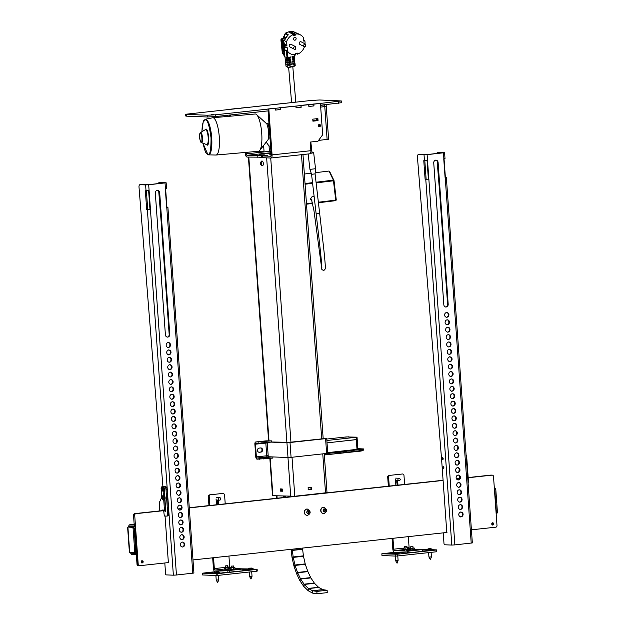 <?xml version="1.0" encoding="UTF-8"?>
<svg xmlns="http://www.w3.org/2000/svg" width="625" height="625" viewBox="0 0 625 625"><rect width="100%" height="100%" fill="white"/><g stroke="black" fill="none" stroke-linecap="round" stroke-linejoin="round"><path stroke-width="0.94" d="M319.344 124.398A1.188 1.031 92.3 0 0 319.508 126.766A1.188 1.031 92.3 0 0 319.344 124.398M253.812 154.82L255.633 154.758L253.812 154.82M259.203 154.281L264.539 154.102L259.203 154.281M271.188 154.883L270.305 155.016L271.195 155.031M271.102 153.578A6.531 0.422 -4.1 0 0 269.016 154.039A6.531 0.422 -4.1 0 0 271.141 154.195M279.641 107.727L295.906 106.078L296.031 107.852L301.156 107.297L301.031 105.523L300.141 105.492L307.828 104.656L308.719 104.695L308.844 106.469L313.969 105.914L313.844 104.141L320.43 103.43L313.844 104.141M301.031 105.523L308.719 104.695M270.68 156.242L262.523 155.93L262.648 157.703L270.703 158.023A3.211 1.594 -96.2 0 0 270.82 158.023A3.211 1.594 -96.2 0 0 272.078 154.898L268.82 109.008L267.93 108.977L275.406 108.297L275.531 110.07L280.656 109.516L280.531 107.742M268.82 109.008L275.406 108.297M279.641 107.711L295.906 106.078M281.969 103.617L274.281 104.453L281.969 103.617M235.836 108.609L229.25 109.32L235.836 108.609M240.961 108.055L249.547 107.266L240.961 108.07M253.773 106.672L270.047 105.039L253.773 106.672M320.43 103.43L322.664 134.766L317.961 141.234L310.266 142.062L310.883 150.695A3.211 1.594 83.8 0 1 309.625 153.82A3.211 1.594 83.8 0 1 309.508 153.828L270.938 158M261.023 157.266A3.211 2.773 -87.7 0 1 263.391 155.172L263.102 155.219M261.055 157.172L247.164 157.078A3.211 1.594 -96.2 0 1 245.328 153.82L245.234 152.453M271.07 153.125L266.172 153.656L271.078 153.266M263.094 155.156L257.766 155.734L247.031 155.305L271.039 152.711M262.523 155.93L267.555 155.336A3.211 2.773 92.3 0 0 267.102 155.43M257.766 155.734L257.891 157.508M267.555 155.383L263.391 155.172M270.578 156.25A1.422 0.711 -96.2 0 0 270.633 156.25A1.422 0.711 -96.2 0 0 271.188 154.859L268.062 110.883M312.914 121.164L318.039 120.609L317.898 118.602L312.773 119.156L312.914 121.164M318.938 126.633A1.188 1.031 92.3 0 0 319.023 124.492M312.906 121.031L317.148 120.57L317.016 118.695M246.117 152.375L246.219 153.859A1.422 0.711 -96.2 0 0 247.031 155.305M287.094 103.078L294.57 102.391L287.094 103.07M229.742 116.25L229.656 115.031M230.539 114.938L230.625 116.172M301.055 107.313L300.93 105.539L296.008 106.07L296.133 107.844L301.156 107.297M280.555 109.531L280.43 107.758L275.508 108.289L275.633 110.062L280.656 109.516M317.148 120.57L318.039 120.609M336.555 101.242L334.07 101.461L336.555 101.242M213.539 114.547L211.055 114.766L213.539 114.547M192.727 113.711L190.242 113.938L192.727 113.711M315.742 100.406L313.258 100.625L315.742 100.406M275.508 108.289L267.766 108.984L268.719 109.023L268.844 110.797L215.484 116.57L207.383 117L186.578 116.164L185.781 116.031L185.648 114.258L311.617 100.414L319.719 99.977L341.328 100.945L320.539 103.414L320.555 105.187M341.328 100.945L341.453 102.719L320.664 105.187M268.719 109.023L215.359 114.797L215.484 116.57M320.539 103.414L312.789 104.109L313.742 104.148L313.867 105.922L308.844 106.453M313.742 104.148L308.82 104.68L308.953 106.461M207.383 117L207.258 115.227L186.453 114.391L186.578 116.164M185.648 114.258L186.453 114.391M207.258 115.227L215.359 114.797M296.008 106.07L280.43 107.758M308.82 104.68L300.93 105.539M205.031 129.828L205.969 129.023C208.656 129.031 209.859 146.039 207.117 145.141L206.328 144.484M202.891 143.141L207.766 154.289C209.961 155.625 211.055 150.141 211.039 137.836C209.281 125.234 207.375 119.25 205.32 119.875L203.188 121.914L201.883 131.75L202.297 125.289L203.625 120.75L205.352 119.25L212.648 117.766A18.711 4.789 85 0 1 212.781 117.75A18.711 4.789 85 0 1 213.102 117.758A18.711 4.789 85 0 1 219.297 137.203A18.711 4.789 85 0 1 216.07 155.023A18.711 4.789 85 0 1 215.937 155.031L208.492 154.852A17.875 4.57 85 0 1 208.32 154.836M216.07 155.023L258.516 151.281A18.711 4.789 -95 0 0 259.727 150.492A18.711 4.789 -95 0 0 261.734 133.453A18.711 4.789 -95 0 0 256.555 114.57A18.711 4.789 -95 0 0 255.547 114.016A18.711 4.789 -95 0 0 255.227 114L212.781 117.75M268.664 134.586L268.914 138.094L268.406 138.008A8.836 2.258 -95 0 0 268.664 134.586L268.32 129.773A8.836 2.258 -95 0 0 267.562 126.18L267.766 126.133A8.5 2.172 -95 0 0 266.469 123.578L256.555 114.57M257.5 151.367L264.031 151.164L263.625 145.438M269.32 138.062A11.82 0.758 -4.1 0 0 269.992 138.031M268.93 123.141A19.008 1.219 -4.1 0 0 268.469 123.18A19.008 1.219 -4.1 0 0 266.258 123.383M269.039 124.594L268.195 124.547L268.297 126.023L269.141 126.07M269.016 124.273L268.469 124.219L269 124.102M246.219 153.859L270.93 151.188L269.398 151.039L269.039 146.016L270.57 146.156M259.727 150.492L267.906 139.891A8.5 2.172 -95 0 0 268.594 138.039M268.914 138.094L269.992 138M267.562 126.18L269.148 126.172M268.32 129.773L268.07 126.266M302.609 549.102L292.359 550.211L292.289 549.195L292.359 550.211A2.141 1.062 83.8 0 0 292.383 550.414L302.633 549.305L292.383 550.414L293.156 556.961L303.406 555.852L293.156 556.961A2.141 1.062 83.8 0 0 293.234 557.391L303.484 556.281L293.234 557.391L294.961 565L305.211 563.898L294.961 565A2.141 1.062 83.8 0 0 295.078 565.414L305.328 564.305L295.078 565.414L297.523 572.445L307.773 571.336L297.523 572.445A2.141 1.062 83.8 0 0 297.648 572.742L307.898 571.633L297.648 572.742L300.461 578.719L310.711 577.609L300.461 578.719A2.141 1.062 83.8 0 0 300.633 579.031L310.883 577.922L300.633 579.031L304.07 584.172L314.32 583.062L304.07 584.172A2.141 1.062 83.8 0 0 304.281 584.43L314.531 583.32L304.281 584.43L308.312 588.398L318.562 587.289L308.312 588.398A2.141 1.062 83.8 0 0 308.539 588.57L318.789 587.461L308.539 588.57L312.531 590.727L322.781 589.617L312.531 590.727A2.141 1.062 83.8 0 0 312.75 590.797L323.008 589.688L312.75 590.797L316.875 591.391L316.984 593.75L327.234 592.641L316.984 593.75L316.875 591.391L327.133 590.281L327.234 592.641L327.133 590.281L323.008 589.688A2.141 1.062 -96.2 0 1 322.781 589.617L318.789 587.461A2.141 1.062 -96.2 0 1 318.562 587.289L314.531 583.32A2.141 1.062 -96.2 0 1 314.32 583.062L310.883 577.922A2.141 1.062 -96.2 0 1 310.711 577.609L307.898 571.633A2.141 1.062 -96.2 0 1 307.773 571.336L305.328 564.305A2.141 1.062 -96.2 0 1 305.211 563.898L303.484 556.281A2.141 1.062 -96.2 0 1 303.406 555.852L302.633 549.305L303.406 555.852A2.141 1.062 -96.2 0 0 303.484 556.281L305.211 563.898A2.141 1.062 -96.2 0 0 305.328 564.305L307.773 571.336A2.141 1.062 -96.2 0 0 307.898 571.633L310.711 577.609A2.141 1.062 -96.2 0 0 310.883 577.922L314.32 583.062A2.141 1.062 -96.2 0 0 314.531 583.32L318.562 587.289A2.141 1.062 -96.2 0 0 318.789 587.461L322.781 589.617A2.141 1.062 -96.2 0 0 323.008 589.688L327.133 590.281L316.875 591.391L312.75 590.797A2.141 1.062 83.8 0 1 312.531 590.727L308.539 588.57A2.141 1.062 83.8 0 1 308.312 588.398L304.281 584.43A2.141 1.062 83.8 0 1 304.07 584.172L300.633 579.031A2.141 1.062 83.8 0 1 300.461 578.719L297.648 572.742A2.141 1.062 83.8 0 1 297.523 572.445L295.078 565.414A2.141 1.062 83.8 0 1 294.961 565L293.234 557.391A2.141 1.062 83.8 0 1 293.156 556.961L292.383 550.414A2.141 1.062 83.8 0 1 292.359 550.211L302.609 549.102A2.141 1.062 -96.2 0 0 302.633 549.305A2.141 1.062 -96.2 0 1 302.609 549.102L302.539 548.086M316.984 593.75L312.859 593.156A4.516 2.242 83.8 0 1 312.398 593L308.398 590.844A4.516 2.242 83.8 0 1 307.922 590.484L303.891 586.516A4.516 2.242 83.8 0 1 303.445 585.977L300.008 580.828A4.516 2.242 83.8 0 1 299.641 580.164L296.828 574.195A4.516 2.242 83.8 0 1 296.57 573.555L294.117 566.523A4.516 2.242 83.8 0 1 293.875 565.664L292.148 558.055A4.516 2.242 83.8 0 1 291.992 557.133L291.211 550.594A4.516 2.242 83.8 0 1 291.172 550.172L291.109 549.32L291.172 550.172A4.516 2.242 83.8 0 0 291.211 550.594L291.992 557.133A4.516 2.242 83.8 0 0 292.148 558.055L293.875 565.664A4.516 2.242 83.8 0 0 294.117 566.523L296.57 573.555A4.516 2.242 83.8 0 0 296.828 574.195L299.641 580.164A4.516 2.242 83.8 0 0 300.008 580.828L303.445 585.977A4.516 2.242 83.8 0 0 303.891 586.516L307.922 590.484A4.516 2.242 83.8 0 0 308.398 590.844L312.398 593A4.516 2.242 83.8 0 0 312.859 593.156L316.984 593.75M261.305 164.289A0.828 0.414 83.8 0 1 260.82 163.492A0.828 0.414 83.8 0 1 261.141 162.633A0.828 0.414 83.8 0 1 261.148 162.633A0.828 0.414 83.8 0 1 261.641 163.43A0.828 0.414 83.8 0 1 261.32 164.289A0.828 0.414 83.8 0 1 261.305 164.289M262.375 165.727A2.375 1.18 -96.2 0 0 263.328 163.305A2.375 1.18 -96.2 0 0 261.93 160.992A2.375 1.18 -96.2 0 0 261.648 161.078C259.891 162.836 260.055 164.375 262.148 165.695A2.375 1.18 -96.2 0 0 262.375 165.727M324.25 453.781L327.016 492.648L294.789 496.242L272.5 495.68L269.852 458.398M262.633 157.484L259.352 157.352M262.625 157.328L260.375 157.242M311.469 487.523L310.875 487.5L310.992 489.156L311.586 489.18L311.227 487.258L308.117 487.594L308.242 489.836L311.352 489.508L308.086 489.773M282.359 491.234L280.578 491.156L280.406 488.914L282.203 488.984L282.383 491.227M281.328 488.945L280.289 489.203M280.406 490.859L281.438 490.75L281.312 489.094M281.438 490.75L280.578 491.156M282.484 491.086L281.602 491.047M285.453 496.25L285.367 497.047L283.578 496.969L283.367 496.164M283.406 496.672L284.406 496.203M284.43 496.562L283.578 496.969M285.477 496.898L284.602 496.859M306.984 515.266A3.117 2.703 -87.7 0 1 306.875 515.266A3.117 2.703 -87.7 0 1 304.352 512.789A3.117 2.703 -87.7 0 1 307.125 509.031A3.117 2.703 -87.7 0 1 307.234 509.039M306.859 511.758L307.758 510.844L308.875 511.273L309.109 512.617L308.211 513.531L307.086 513.102L306.859 511.758M308.875 511.273L307.133 510.82M307.594 513.508L309.109 512.617M308.492 512.594L308.258 511.25M323.391 513.492A3.117 2.703 -87.7 0 1 323.281 513.492A3.117 2.703 -87.7 0 1 320.758 511.008A3.117 2.703 -87.7 0 1 323.531 507.258A3.117 2.703 -87.7 0 1 323.641 507.266M323.258 509.984L324.156 509.07L325.281 509.5L325.508 510.844L324.617 511.758L323.492 511.328L323.258 509.984M325.281 509.5L323.539 509.047M324 511.734L325.508 510.844M324.891 510.82L324.664 509.477M257.461 450.383A2.078 1.797 92.3 0 0 259.398 452.258L260.938 452.094A2.078 1.797 92.3 0 0 260.648 447.953L259.109 448.117A2.078 1.797 92.3 0 0 257.461 450.383M291.078 457.367L327.773 453.312L326.719 438.531L286.945 442.75L288 457.531L291.078 457.367L290.023 442.586M325 438.719L289.43 442.562L271.781 441.992L291.273 442.367L323.156 438.914L324.75 438.625L323.164 438.508L325 438.719M272.836 456.93L272.922 458.086L257.07 459.172A2.258 1.125 -96.2 0 1 255.781 456.883L254.875 444.172A2.258 1.125 -96.2 0 1 255.766 441.969A2.258 1.125 -96.2 0 1 255.844 441.969L271.695 440.875L266.203 440.852A2.258 1.125 83.8 0 0 266.117 440.852L255.766 441.969M259.336 459.266L259.25 458.086L256.984 457.992L267.336 456.875A1.07 0.531 83.8 0 1 266.727 455.789L268.188 455.711L267.281 442.992L265.828 443.07A1.07 0.531 83.8 0 1 265.836 442.664M255.469 444.195L265.828 443.07L266.727 455.789L256.375 456.906L255.469 444.195A1.07 0.531 -96.2 0 1 255.891 443.148A1.07 0.531 -96.2 0 1 255.93 443.148L258.195 443.242L258.109 442.055M271.695 440.875L271.781 442.062L258.195 443.242M259.25 458.086L272.672 456.922M268.461 456.75L267.336 456.875M256.375 456.906A1.07 0.531 -96.2 0 0 256.984 457.992M258.883 452.227L260.344 452.07A2.078 1.797 92.3 0 0 260.57 447.961M267.273 442.898L265.82 442.992M267.281 442.992L267.25 442.516M288 457.531L268.258 456.742L268.188 455.711M271.195 442.117L286.945 442.75M357.852 448.664L363.531 448.938L363.617 450.125L362.68 450.328L328.32 454.562L328.242 453.383L327.703 453.359M362.68 450.328L362.594 449.148L340.117 452.086L340.203 453.273M339.672 453.336L339.586 452.148L328.242 453.383M324.297 454.398L328.32 454.562M357.891 449.234L327.719 452.641M339.586 452.148L340.117 452.086M362.594 449.148L363.531 448.938M326.719 438.531L323.156 438.352M288.438 442.43L322.977 438.75M268.094 455.703L268.25 456.594M492.117 524.883A1.188 1.031 92.3 0 0 492.195 522.945M492.5 522.789A1.188 1.031 -87.7 0 1 492.406 525.062A1.188 1.031 92.3 0 0 492.5 522.789M141.523 562.805A1.188 1.031 92.3 0 0 141.602 560.867M141.906 560.711A1.188 1.031 -87.7 0 1 141.812 562.984A1.188 1.031 92.3 0 0 141.906 560.711M131.148 552.406A1.07 0.531 83.8 0 0 131.719 553.203L135.703 553.359A2.258 1.125 -96.2 0 1 136.992 555.656L137.609 564.344A1.484 1.289 92.3 0 0 139 565.688A1.484 1.289 92.3 0 1 138.828 565.695L138.234 565.672A1.484 1.289 -87.7 0 1 137.016 564.32L137.609 564.344A1.484 1.289 92.3 0 0 138.828 565.695L139.43 565.719A1.484 1.289 92.3 0 0 139.594 565.711L168.547 562.578M130.547 552.383A2.258 1.125 83.8 0 0 131.805 554.383L135.789 554.547A1.07 0.531 -96.2 0 1 136.398 555.633L137.016 564.32M133.93 526.141L133.852 526.156A2.258 1.125 -96.2 0 1 133.766 526.164L129.781 526A1.07 0.531 83.8 0 0 129.742 526A1.07 0.531 83.8 0 0 129.328 527.047L128.727 527.023A2.258 1.125 83.8 0 1 129.617 524.82A2.258 1.125 83.8 0 1 129.703 524.82L133.68 524.977A1.07 0.531 -96.2 0 0 133.719 524.977A1.07 0.531 -96.2 0 0 134.141 523.938L133.523 515.242A1.484 1.289 -87.7 0 1 134.703 513.625L163.633 510.5M133.852 526.156A2.258 1.125 -96.2 0 0 134.734 523.961L137.609 564.344L138.203 564.367A1.484 1.289 92.3 0 0 139.43 565.719M178.023 508.945L181.289 508.586M189.273 507.727L443.078 480.273M456.445 478.828L459.711 478.469M468.18 477.555L490.93 475.094A1.484 1.289 -87.7 0 1 491.258 475.109M134.703 513.625L163.641 510.586L135.297 513.648A1.484 1.289 92.3 0 0 134.117 515.266L133.523 515.242M178.062 509.023L181.25 508.68L178.062 509.023M189.281 507.812L443.086 480.359L189.281 507.812M456.492 478.906L459.68 478.562L456.492 478.906M468.18 477.641L491.523 475.117L468.18 477.641M491.852 475.133A1.484 1.289 92.3 0 0 491.523 475.117L490.93 475.094M494.344 488.289L494.969 488.219L494.344 488.195M494.969 488.219A1.484 0.734 83.8 0 1 495.82 489.727L494.797 489.844A1.484 0.734 -96.2 0 0 494.367 488.586M496.117 513.18A1.484 0.734 -96.2 0 0 496.367 511.953L497.391 511.844L495.82 489.727M497.391 511.844A1.484 0.734 83.8 0 1 496.812 513.289A1.484 0.734 83.8 0 1 496.758 513.297L496.812 513.289M496.367 511.953L494.797 489.844M134.914 526.438L128.789 527.141L133.305 527.344A1.484 0.734 83.8 0 1 134.156 528.852L135.727 550.961A1.484 0.734 83.8 0 1 135.148 552.414A1.484 0.734 83.8 0 1 135.094 552.414L134.172 552.516M128.727 527.023L133.305 527.344M134.156 528.852L133.133 528.961L134.703 551.078A1.484 0.734 -96.2 0 1 134.117 552.523A1.484 0.734 -96.2 0 1 134.062 552.523L129.391 552.297L127.609 527.227M133.133 528.961A1.484 0.734 -96.2 0 0 132.281 527.453M143.18 561.75A1.188 1.031 92.3 0 0 141.133 561.969A1.188 1.031 92.3 0 0 143.18 561.75M493.773 523.82A1.188 1.031 92.3 0 0 491.727 524.047A1.188 1.031 92.3 0 0 493.773 523.82M163.641 510.672L135.891 513.672A1.484 1.289 92.3 0 0 134.711 515.289L138.203 564.367M192.984 559.938L446.969 532.461M471.414 529.82L495.82 527.18A1.484 1.289 92.3 0 0 497 525.562L493.508 476.484A1.484 1.289 92.3 0 0 492.117 475.141L468.188 477.734M459.633 478.656L456.539 478.992M443.094 480.445L189.281 507.898M181.211 508.773L178.117 509.109M135.891 513.672L135.297 513.648A1.484 1.289 92.3 0 0 134.117 515.266L134.711 515.289M492.281 475.141L491.688 475.117A1.484 1.289 92.3 0 0 491.523 475.117L492.117 475.141M184.695 544.328A2.523 2.188 92.3 0 0 180.336 544.797A2.523 2.188 92.3 0 0 184.695 544.328M182.117 547.055A2.523 2.188 92.3 0 0 182.32 542.055M184.172 536.938A2.523 2.188 92.3 0 0 179.812 537.406A2.523 2.188 92.3 0 0 184.172 536.938M181.594 539.664A2.523 2.188 92.3 0 0 181.797 534.664M183.648 529.547A2.523 2.188 92.3 0 0 179.289 530.016A2.523 2.188 92.3 0 0 183.648 529.547M181.07 532.266A2.523 2.188 92.3 0 0 181.266 527.273M183.117 522.156A2.523 2.188 92.3 0 0 178.766 522.625A2.523 2.188 92.3 0 0 183.117 522.156M180.539 524.875A2.523 2.188 92.3 0 0 180.742 519.883M182.594 514.766A2.523 2.188 92.3 0 0 178.234 515.234A2.523 2.188 92.3 0 0 182.594 514.766M180.016 517.484A2.523 2.188 92.3 0 0 180.219 512.492M182.07 507.375A2.523 2.188 92.3 0 0 177.711 507.844A2.523 2.188 92.3 0 0 182.07 507.375M179.492 510.094A2.523 2.188 92.3 0 0 179.695 505.094M181.539 499.984A2.523 2.188 92.3 0 0 177.188 500.453A2.523 2.188 92.3 0 0 181.539 499.984M178.969 502.703A2.523 2.188 92.3 0 0 179.164 497.703M181.016 492.594A2.523 2.188 92.3 0 0 176.656 493.062A2.523 2.188 92.3 0 0 181.016 492.594M178.438 495.312A2.523 2.188 92.3 0 0 178.641 490.312M180.492 485.195A2.523 2.188 92.3 0 0 176.133 485.672A2.523 2.188 92.3 0 0 180.492 485.195M177.914 487.922A2.523 2.188 92.3 0 0 178.117 482.922M179.961 477.805A2.523 2.188 92.3 0 0 175.609 478.281A2.523 2.188 92.3 0 0 179.961 477.805M177.391 480.531A2.523 2.188 92.3 0 0 177.586 475.531M179.438 470.414A2.523 2.188 92.3 0 0 175.078 470.891A2.523 2.188 92.3 0 0 179.438 470.414M176.859 473.141A2.523 2.188 92.3 0 0 177.062 468.141M178.914 463.023A2.523 2.188 92.3 0 0 174.555 463.5A2.523 2.188 92.3 0 0 178.914 463.023M176.336 465.75A2.523 2.188 92.3 0 0 176.539 460.75M178.391 455.633A2.523 2.188 92.3 0 0 174.031 456.102A2.523 2.188 92.3 0 0 178.391 455.633M175.812 458.359A2.523 2.188 92.3 0 0 176.008 453.359M177.859 448.242A2.523 2.188 92.3 0 0 173.508 448.711A2.523 2.188 92.3 0 0 177.859 448.242M175.281 450.969A2.523 2.188 92.3 0 0 175.484 445.969M177.336 440.852A2.523 2.188 92.3 0 0 172.977 441.32A2.523 2.188 92.3 0 0 177.336 440.852M174.758 443.57A2.523 2.188 92.3 0 0 174.961 438.578M176.812 433.461A2.523 2.188 92.3 0 0 172.453 433.93A2.523 2.188 92.3 0 0 176.812 433.461M174.234 436.18A2.523 2.188 92.3 0 0 174.438 431.187M176.281 426.07A2.523 2.188 92.3 0 0 171.93 426.539A2.523 2.188 92.3 0 0 176.281 426.07M173.711 428.789A2.523 2.188 92.3 0 0 173.906 423.797M175.758 418.68A2.523 2.188 92.3 0 0 171.398 419.148A2.523 2.188 92.3 0 0 175.758 418.68M173.18 421.398A2.523 2.188 92.3 0 0 173.383 416.398M175.234 411.289A2.523 2.188 92.3 0 0 170.875 411.758A2.523 2.188 92.3 0 0 175.234 411.289M172.656 414.008A2.523 2.188 92.3 0 0 172.859 409.008M174.703 403.898A2.523 2.188 92.3 0 0 170.352 404.367A2.523 2.188 92.3 0 0 174.703 403.898M172.133 406.617A2.523 2.188 92.3 0 0 172.328 401.617M174.18 396.5A2.523 2.188 92.3 0 0 169.82 396.977A2.523 2.188 92.3 0 0 174.18 396.5M171.602 399.227A2.523 2.188 92.3 0 0 171.805 394.227M173.656 389.109A2.523 2.188 92.3 0 0 169.297 389.586A2.523 2.188 92.3 0 0 173.656 389.109M171.078 391.836A2.523 2.188 92.3 0 0 171.281 386.836M173.125 381.719A2.523 2.188 92.3 0 0 168.773 382.195A2.523 2.188 92.3 0 0 173.125 381.719M170.555 384.445A2.523 2.188 92.3 0 0 170.75 379.445M172.602 374.328A2.523 2.188 92.3 0 0 168.25 374.805A2.523 2.188 92.3 0 0 172.602 374.328M170.023 377.055A2.523 2.188 92.3 0 0 170.227 372.055M172.078 366.938A2.523 2.188 92.3 0 0 167.719 367.406A2.523 2.188 92.3 0 0 172.078 366.938M169.5 369.664A2.523 2.188 92.3 0 0 169.703 364.664M171.555 359.547A2.523 2.188 92.3 0 0 167.195 360.016A2.523 2.188 92.3 0 0 171.555 359.547M168.977 362.273A2.523 2.188 92.3 0 0 169.18 357.273M171.023 352.156A2.523 2.188 92.3 0 0 166.672 352.625A2.523 2.188 92.3 0 0 171.023 352.156M168.453 354.875A2.523 2.188 92.3 0 0 168.648 349.883M170.5 344.766A2.523 2.188 92.3 0 0 166.141 345.234A2.523 2.188 92.3 0 0 170.5 344.766M167.922 347.484A2.523 2.188 92.3 0 0 168.125 342.492M166.156 182.781L166.578 188.695L165.328 188.914L166.648 207.539L167.906 207.32L193.922 573.039L176.445 575.016L148.688 184.758L166.156 182.781L159.234 182.617L164.836 182.906M150.43 209.297L146.68 209.43L145.359 190.805L149.102 190.672M146.391 190.836L147.711 209.32L150.555 209.281M147.711 209.32L146.68 209.43M159.672 192.508A2.523 2.188 92.3 0 0 155.312 192.977L165.406 334.891A2.523 2.188 92.3 0 0 169.766 334.414L159.672 192.508L159.078 192.484A2.523 2.188 92.3 0 0 157.297 190.227M167.188 337.141A2.523 2.188 92.3 0 0 169.172 334.391L159.078 192.484M148.641 190.711L149.961 209.258M162.906 486.406L139 187.055A2.375 1.18 83.8 0 1 139.93 184.695A2.375 1.18 83.8 0 1 140.016 184.695L148.086 184.734L164.828 182.844M140.016 184.695L145.609 184.922L146.031 190.836M168.367 562.594L165.055 516.039M147.352 209.461L173.367 575.18L166.25 574.891A1.188 0.594 83.8 0 1 165.57 573.688L164.812 562.984M173.367 575.18L176.445 575.016M148.688 184.758L145.609 184.922M167.906 207.32L166.93 207.242L165.625 188.883M159.234 182.617A2.375 1.18 -96.2 0 0 159.148 182.617A2.375 1.18 -96.2 0 0 158.32 183.625M161.164 221.82L158.727 191.312M163.32 486.367A2.969 1.477 83.8 0 1 163.43 486.344A2.969 1.477 83.8 0 1 163.539 486.344L165.32 486.414A2.969 1.477 83.8 0 1 167.016 489.43L168.703 513.086A2.969 1.477 83.8 0 1 167.531 515.977A2.969 1.477 83.8 0 1 167.43 515.977L166.617 516.07M161.773 486.852A2.969 1.477 83.8 0 1 162.406 486.461A2.969 1.477 83.8 0 1 162.516 486.453L164.297 486.523A2.969 1.477 83.8 0 1 165.992 489.539L167.68 513.195A2.969 1.477 83.8 0 1 166.508 516.086A2.969 1.477 83.8 0 1 166.398 516.094L164.32 516.008L163.602 510.086L162.414 510.031L162.43 510.625M159.805 510.914L159.32 504.055A2.969 1.477 83.8 0 1 159.609 501.984L161.414 497.883A2.969 1.477 -96.2 0 0 161.695 495.812L161.266 489.703M163.445 510.078L163.453 510.516M164.297 490.266L164.719 496.172M164.945 499.328L165.711 510.164A1.25 0.617 83.8 0 1 165.219 511.383A1.25 0.617 83.8 0 1 164.461 510.117L163.75 500.109M163.414 495.391L163.117 491.227M165.672 510.773A1.25 0.617 83.8 0 1 165.492 510.008L164.758 499.695M164.477 495.789L164.117 490.703M162.867 498.242L162.375 498.328L163.039 498.852A1.289 0.641 83.8 0 0 163.109 498.688A1.289 0.641 83.8 0 0 163.156 498.508L162.578 497.727L162.977 497.039A1.289 0.641 83.8 0 0 162.883 496.875A3.859 2.453 145.8 0 1 163.336 496.328A1.977 0.984 83.8 0 1 163.688 499.094A1.977 0.984 83.8 0 1 162.312 499.344A3.859 2.453 -34.2 0 1 162.211 498.852A1.289 0.641 83.8 0 1 162.117 498.695L162.945 498.305M162.375 498.328L162.32 498.984A1.289 0.641 83.8 0 1 162.211 498.852M163.602 500.117A2.352 1.172 83.8 0 0 164.398 499.281A2.352 1.172 83.8 0 0 164.328 496.703A2.352 1.172 83.8 0 0 163.102 495.438L163.664 495.352A2.375 1.18 83.8 0 1 164.914 496.633A2.375 1.18 83.8 0 1 164.977 499.234A2.375 1.18 83.8 0 1 164.18 500.078L161.945 498.484A1.977 0.984 83.8 0 1 161.828 497.391A1.977 0.984 83.8 0 1 161.969 496.57A1.977 0.984 83.8 0 1 163.336 496.328M162.828 497.398L161.938 497.227L162.117 498.695M162.961 497.102L162.773 496.75L162.266 497.461L162.055 496.883A1.289 0.641 83.8 0 0 161.938 497.227M162.18 498.039L162.656 498.023M162.734 497.422L162.266 497.461M162.07 489.406L161.633 489.438L162.258 490.094A1.289 0.641 83.8 0 0 162.344 489.961A1.289 0.641 83.8 0 0 162.406 489.797L161.883 488.922L162.336 488.328A1.289 0.641 83.8 0 0 162.258 488.148A3.859 2.062 152.7 0 1 162.758 487.672A1.977 0.984 83.8 0 1 162.883 490.445A1.977 0.984 83.8 0 1 161.477 490.25A3.859 2.062 -27.3 0 1 161.422 489.836A1.289 0.641 83.8 0 1 161.336 489.656L162.188 489.328M161.633 489.438L161.516 489.992A1.289 0.641 83.8 0 1 161.422 489.836M162.898 491.242A2.352 1.172 83.8 0 0 163.578 490.672A2.352 1.172 83.8 0 0 163.672 488A2.352 1.172 83.8 0 0 162.391 486.57L162.953 486.484A2.375 1.18 83.8 0 1 164.258 487.93A2.375 1.18 83.8 0 1 164.156 490.625A2.375 1.18 83.8 0 1 163.469 491.203L161.234 489.609A1.977 0.984 83.8 0 1 161.117 488.516A1.977 0.984 83.8 0 1 161.352 487.477A1.977 0.984 83.8 0 1 162.758 487.672M162.148 488.422L161.273 488.188L161.336 489.656M162.258 488.148A1.289 0.641 83.8 0 0 162.164 487.992L161.711 488.586L161.414 487.891A1.289 0.641 83.8 0 0 161.273 488.188M161.453 489.094L161.867 489.086M162.141 488.57L161.586 488.562M459.008 471.461A2.969 1.477 83.8 0 1 459.305 469.562L459.328 469.508M459.5 478.492L459.305 475.711M466.078 454.812A2.969 1.477 83.8 0 1 466.719 457.016L468.398 480.664A2.969 1.477 83.8 0 1 468.07 482.828M443.164 458.633A0.953 0.469 -96.2 0 0 442.586 457.672A0.953 0.469 -96.2 0 0 442.211 458.594A0.953 0.469 -96.2 0 0 442.789 459.562A0.953 0.469 -96.2 0 0 443.164 458.633M443.867 467.508A0.953 0.469 -96.2 0 0 443.289 466.539A0.953 0.469 -96.2 0 0 442.922 467.469A0.953 0.469 -96.2 0 0 443.5 468.43A0.953 0.469 -96.2 0 0 443.867 467.508M463.117 514.211A2.523 2.188 92.3 0 0 458.766 514.688A2.523 2.188 92.3 0 0 463.117 514.211M460.547 516.938A2.523 2.188 92.3 0 0 460.742 511.938M462.594 506.82A2.523 2.188 92.3 0 0 458.242 507.289A2.523 2.188 92.3 0 0 462.594 506.82M460.016 509.547A2.523 2.188 92.3 0 0 460.219 504.547M462.07 499.43A2.523 2.188 92.3 0 0 457.711 499.898A2.523 2.188 92.3 0 0 462.07 499.43M459.492 502.156A2.523 2.188 92.3 0 0 459.695 497.156M461.547 492.039A2.523 2.188 92.3 0 0 457.188 492.508A2.523 2.188 92.3 0 0 461.547 492.039M458.969 494.758A2.523 2.188 92.3 0 0 459.172 489.766M461.016 484.648A2.523 2.188 92.3 0 0 456.664 485.117A2.523 2.188 92.3 0 0 461.016 484.648M458.445 487.367A2.523 2.188 92.3 0 0 458.641 482.375M460.492 477.258A2.523 2.188 92.3 0 0 456.133 477.727A2.523 2.188 92.3 0 0 460.492 477.258M457.914 479.977A2.523 2.188 92.3 0 0 458.117 474.984M459.969 469.867A2.523 2.188 92.3 0 0 455.609 470.336A2.523 2.188 92.3 0 0 459.969 469.867M457.391 472.586A2.523 2.188 92.3 0 0 457.594 467.586M459.438 462.477A2.523 2.188 92.3 0 0 455.086 462.945A2.523 2.188 92.3 0 0 459.438 462.477M456.867 465.195A2.523 2.188 92.3 0 0 457.062 460.195M458.914 455.086A2.523 2.188 92.3 0 0 454.555 455.555A2.523 2.188 92.3 0 0 458.914 455.086M456.336 457.805A2.523 2.188 92.3 0 0 456.539 452.805M458.391 447.688A2.523 2.188 92.3 0 0 454.031 448.164A2.523 2.188 92.3 0 0 458.391 447.688M455.813 450.414A2.523 2.188 92.3 0 0 456.016 445.414M457.859 440.297A2.523 2.188 92.3 0 0 453.508 440.773A2.523 2.188 92.3 0 0 457.859 440.297M455.289 443.023A2.523 2.188 92.3 0 0 455.484 438.023M457.336 432.906A2.523 2.188 92.3 0 0 452.984 433.383A2.523 2.188 92.3 0 0 457.336 432.906M454.758 435.633A2.523 2.188 92.3 0 0 454.961 430.633M456.812 425.516A2.523 2.188 92.3 0 0 452.453 425.992A2.523 2.188 92.3 0 0 456.812 425.516M454.234 428.242A2.523 2.188 92.3 0 0 454.437 423.242M456.289 418.125A2.523 2.188 92.3 0 0 451.93 418.594A2.523 2.188 92.3 0 0 456.289 418.125M453.711 420.852A2.523 2.188 92.3 0 0 453.914 415.852M455.758 410.734A2.523 2.188 92.3 0 0 451.406 411.203A2.523 2.188 92.3 0 0 455.758 410.734M453.188 413.461A2.523 2.188 92.3 0 0 453.383 408.461M455.234 403.344A2.523 2.188 92.3 0 0 450.875 403.812A2.523 2.188 92.3 0 0 455.234 403.344M452.656 406.07A2.523 2.188 92.3 0 0 452.859 401.07M454.711 395.953A2.523 2.188 92.3 0 0 450.352 396.422A2.523 2.188 92.3 0 0 454.711 395.953M452.133 398.672A2.523 2.188 92.3 0 0 452.336 393.68M454.18 388.562A2.523 2.188 92.3 0 0 449.828 389.031A2.523 2.188 92.3 0 0 454.18 388.562M451.609 391.281A2.523 2.188 92.3 0 0 451.805 386.289M453.656 381.172A2.523 2.188 92.3 0 0 449.297 381.641A2.523 2.188 92.3 0 0 453.656 381.172M451.078 383.891A2.523 2.188 92.3 0 0 451.281 378.898M453.133 373.781A2.523 2.188 92.3 0 0 448.773 374.25A2.523 2.188 92.3 0 0 453.133 373.781M450.555 376.5A2.523 2.188 92.3 0 0 450.758 371.5M452.602 366.391A2.523 2.188 92.3 0 0 448.25 366.859A2.523 2.188 92.3 0 0 452.602 366.391M450.031 369.109A2.523 2.188 92.3 0 0 450.227 364.109M452.078 359A2.523 2.188 92.3 0 0 447.727 359.469A2.523 2.188 92.3 0 0 452.078 359M449.5 361.719A2.523 2.188 92.3 0 0 449.703 356.719M451.555 351.602A2.523 2.188 92.3 0 0 447.195 352.078A2.523 2.188 92.3 0 0 451.555 351.602M448.977 354.328A2.523 2.188 92.3 0 0 449.18 349.328M451.031 344.211A2.523 2.188 92.3 0 0 446.672 344.688A2.523 2.188 92.3 0 0 451.031 344.211M448.453 346.938A2.523 2.188 92.3 0 0 448.656 341.938M450.5 336.82A2.523 2.188 92.3 0 0 446.148 337.297A2.523 2.188 92.3 0 0 450.5 336.82M447.93 339.547A2.523 2.188 92.3 0 0 448.125 334.547M449.977 329.43A2.523 2.188 92.3 0 0 445.617 329.898A2.523 2.188 92.3 0 0 449.977 329.43M447.398 332.156A2.523 2.188 92.3 0 0 447.602 327.156M449.453 322.039A2.523 2.188 92.3 0 0 445.094 322.508A2.523 2.188 92.3 0 0 449.453 322.039M446.875 324.766A2.523 2.188 92.3 0 0 447.078 319.766M448.922 314.648A2.523 2.188 92.3 0 0 444.57 315.117A2.523 2.188 92.3 0 0 448.922 314.648M446.352 317.375A2.523 2.188 92.3 0 0 446.547 312.375M444.578 152.664L445 158.578L443.75 158.797L445.078 177.422L446.328 177.203L472.344 542.922L454.867 544.898L427.109 154.641L444.578 152.664L437.664 152.5L443.258 152.797M428.852 179.18L425.109 179.312L423.781 160.688L427.531 160.555M424.82 160.719L426.133 179.203L428.984 179.164M426.133 179.203L425.109 179.312M438.094 162.391A2.523 2.188 92.3 0 0 433.734 162.859L443.828 304.773A2.523 2.188 92.3 0 0 448.187 304.297L438.094 162.391L437.5 162.367A2.523 2.188 92.3 0 0 435.719 160.109M445.609 307.023A2.523 2.188 92.3 0 0 447.594 304.273L437.5 162.367M427.07 160.594L428.391 179.141M446.797 532.484L441.75 461.523L417.422 156.938A2.375 1.18 83.8 0 1 418.352 154.586A2.375 1.18 83.8 0 1 418.438 154.578L426.516 154.617L443.25 152.727M418.438 154.578L424.031 154.805L424.453 160.719M425.773 179.344L451.797 545.062L444.672 544.781A1.188 0.594 83.8 0 1 443.992 543.57L443.234 532.867M451.797 545.062L454.867 544.898M427.109 154.641L424.031 154.805M446.328 177.203L445.352 177.125L444.047 158.766M437.664 152.5A2.375 1.18 -96.2 0 0 437.57 152.5A2.375 1.18 -96.2 0 0 436.75 153.508M439.586 191.711L437.148 161.195M318.453 125.969A0.891 0.773 92.3 0 0 318.484 125.117M318.719 124.734A0.891 0.773 -87.7 0 1 318.648 126.375M316.742 118.727L316.906 120.359L312.891 120.812M318.547 140.422L328.602 139.219L326.266 106.406L320.695 107.117L325.867 106.336M327.125 139.492L324.664 104.898L320.57 105.344M324.664 104.898L326.102 104.602M322.773 104.961L324.617 104.766M357.898 449.375L357.203 439.539L327.023 442.867L356.961 439.5M362.195 450.391L362.227 450.812L360.453 451.133L324.336 454.977M348.469 436.836L345.43 437.102L348.469 436.836M356.461 437.156L353.422 437.422L356.461 437.156M326.859 440.5L357.031 437.172L346.219 436.938L326.758 439.039M310.438 153.203L312.07 152.883L310.844 142.336L310.281 142.281M311.422 199.148L313.977 210.75L321.844 269.508L323.734 270.625L325.336 268.867C325.469 267.617 325.172 261.977 323.578 247.266L315.086 173.891L311.555 174.305L309.938 169.375L315.531 168.727L313.672 152.695L312.031 152.586M310.297 153.406L313.672 152.695M319.672 213.461L316.148 213.875L311.555 174.305M314.18 196.93L312.406 196.195L310.484 198.906A1.773 1.766 12.4 0 0 311.875 200.414M306.461 203.664L312.516 202.93M318.375 202.227L335.719 200.125L333.477 180.789L316.125 182.883M312.602 183.312L305.078 184.219M316.055 182.227L333.375 180.133L329.008 171.047L329.664 171.562L334.031 180.648L336.273 199.992L335.758 200.648L318.43 202.742M312.633 203.437L306.5 204.18M329.008 171.047L315.188 172.719M311.195 173.203L304.352 174.031M305.031 183.562L312.523 182.656M336.273 199.992L335.758 200.648M333.477 180.789L334.031 180.648L333.375 180.133L333.477 180.789M310.297 142.516L310.844 142.336M305.148 46.75A1.422 1.234 -62.8 0 1 304.352 46.672L304.359 46.953A10.695 9.234 -62.8 0 1 297.469 54.188L297.352 53.109L295.508 53.578L295.617 54.656A10.695 9.234 -62.8 0 1 290.57 53.859A10.695 9.234 -62.8 0 1 287.578 51.211L287.188 47.602L286.094 47.883A10.75 9.281 -62.8 0 1 285.852 45.633L286.945 45.352L286.555 41.742A10.695 9.234 -62.8 0 1 293.445 34.508L293.562 35.586L295.414 35.117L295.297 34.039A10.695 9.234 -62.8 0 1 300.344 34.836A10.695 9.234 -62.8 0 1 303.336 37.484L303.727 41.094L304.82 40.812A10.75 9.281 -62.8 0 1 305.062 43.062L304.062 43.32M282.297 40.758L283.172 48.844L283.125 48.219L283.375 49.047L287.578 51.211M291.102 44.352A1.422 1.234 117.2 0 0 289.797 46.891L294.328 49.219A1.422 1.234 -62.8 0 1 295.633 46.68L291.102 44.352M301.117 41.805A1.422 1.234 117.2 0 0 299.812 44.344L304.352 46.672A1.422 1.234 -62.8 0 1 305.648 44.133L301.117 41.805M294.695 37.266A1.547 1.336 117.2 0 0 295.008 40.188A1.547 1.336 117.2 0 0 294.695 37.266M283.016 39.016L285.32 33.828A0.594 0.516 -62.8 0 1 285.586 33.227L285.32 33.828L285.727 32.961L285.32 33.828L287.938 35.211M289.828 65.203A4.633 1.414 173.8 0 1 287.234 65.078L287.172 66.719L288.336 67.445A4.633 1.414 -6.2 0 0 289.164 67.477L290.016 66.883L289.828 65.203L291.312 64.82L291.195 63.695L289.711 64.078L289.586 62.953L291.07 62.57L290.945 61.453L289.469 61.828L289.344 60.703L290.828 60.328L290.703 59.203L289.227 59.578L289.102 58.453L290.586 58.078L289.633 57.586A1.961 0.602 173.8 0 1 289.359 57.609L288.609 57.094M289.633 57.586L289.594 57.172M290.828 60.328L289.875 59.836A1.961 0.602 173.8 0 1 289.602 59.859L288.852 59.344M289.875 59.836L289.836 59.422M295.414 35.117L290.883 32.789L290.766 31.711L295.297 34.039M290.359 32.922L290.883 32.789M290.766 31.711A10.695 9.234 -62.8 0 0 288.914 32.18L293.445 34.508M295.414 32.703A0.594 0.516 -62.8 0 1 295.539 32.75L298.211 33.742A10.695 9.234 117.2 0 0 297.125 33.281L292.844 31.383A0.594 0.516 -62.8 0 1 292.969 31.43L292.969 31.43A0.594 0.516 -62.8 0 1 293.078 31.508M292.227 31.258A0.594 0.438 93.6 0 1 292.422 31.266L292.844 31.383M292.422 31.266L289.281 31.617L285.719 32.969M285.586 33.227L288.156 34.547L284.367 40.562M287.633 35.688A10.695 9.234 117.2 0 0 284.422 40.648L284.758 40.359L284.422 40.648L286.555 41.742M282.484 40.969L282.836 40.562L282.531 39.945L282.484 40.969L282.18 40.352M283.367 40.578L284.156 43.664L283.367 40.578L283.039 43.211L283.93 46.227M284.242 45.234L284.039 46.227M283.141 44.008L284.023 46.836L283.141 44.008M284.328 44.742L284.008 42.5L284.477 44.648M284.617 47.125L284.164 49.016M282.977 44.047L283.984 47.57L284.289 46.914L283.836 48.148L282.711 44.508L284.023 48.117M284.445 46.875L284.141 47.531L284.445 46.875M284.422 40.648L282.352 39.586L284.852 37.867L284.664 36.836L284.758 37.922M282.172 39.594L282.219 40.031M285.852 45.633L284.25 44.812L284.844 44.273L286.945 45.352M284.25 44.812A10.75 9.281 117.2 0 0 284.492 47.055L286.094 47.883M297.469 54.188L296.023 53.445M303.633 40.203L304.82 40.812M283.82 46.258L284 43.703M284.008 42.5L283.953 46.891M283.984 47.57L284.289 46.914M282.711 44.508L283.977 49.047L284.461 46.898M286.859 51.305L286.453 52.242L287.25 52.242L287.242 51.742M289.281 31.617L292.328 31.25L295.539 32.75A0.594 0.516 -62.8 0 1 295.602 32.789M286.977 64.922L286.844 64.477L288.359 64.094M287.992 64.07L286.844 64.477M286.828 64.367L287.109 63.961A4.633 1.414 -6.2 0 0 289.711 64.078M289.586 62.953A4.633 1.414 173.8 0 1 286.992 62.836L287.109 63.961M286.734 62.672L286.602 62.227L288.117 61.844M287.75 61.82L286.602 62.227M286.586 62.117L286.867 61.711A4.633 1.414 -6.2 0 0 289.469 61.828M289.344 60.703A4.633 1.414 173.8 0 1 286.75 60.586L286.867 61.711M286.492 60.422L286.359 59.977L287.875 59.594M287.508 59.57L286.359 59.977M286.344 59.867L286.625 59.461A4.633 1.414 -6.2 0 0 289.227 59.578M289.102 58.453A4.633 1.414 173.8 0 1 286.508 58.336L286.625 59.461M286.25 58.172L286.117 57.727L286.875 57.539M286.727 57.461L286.117 57.727M286.102 57.617L286.383 57.211M290.586 58.078L290.461 56.953L287.828 57.617L286.148 57.266M284.945 56.469L284.102 56.109L283.977 54.984L284.516 55.258L284.664 54.305L284.141 49.445M285.008 56.68L285.062 57.594A4.633 1.414 173.8 0 1 285.039 57.484A4.633 1.414 173.8 0 1 285.141 57.117M285.039 57.484L285.156 58.609A4.633 1.414 -6.2 0 0 285.188 58.719L285.109 57.586M285.25 58.93L285.305 59.844A4.633 1.414 173.8 0 1 285.281 59.734A4.633 1.414 173.8 0 1 285.383 59.367M285.281 59.734L285.398 60.852A4.633 1.414 -6.2 0 0 285.43 60.969L285.352 59.836M285.492 61.18L285.547 62.094A4.633 1.414 173.8 0 1 285.523 61.977A4.633 1.414 173.8 0 1 285.625 61.617M285.523 61.977L285.641 63.102A4.633 1.414 -6.2 0 0 285.672 63.219L285.594 62.086M285.734 63.43L285.789 64.344A4.633 1.414 173.8 0 1 285.766 64.227A4.633 1.414 173.8 0 1 285.867 63.867M284.828 49.922L284.531 50.781L284.953 49.859M283.914 43.641L283.742 45.523L283.109 43.234L283.289 41.352L283.914 43.641M285.492 38.195L284.852 37.867A0.594 0.492 -124.5 0 0 284.578 37.945L284.742 37.875M294.562 54.75L294.68 55.883L292.047 56.547L292.164 57.672L293.648 57.297L293.773 58.422L292.289 58.797L292.406 59.922L293.891 59.547L294.016 60.672L292.531 61.047L292.648 62.172L294.133 61.797L294.258 62.922L292.773 63.297L292.898 64.422L294.375 64.047L294.562 65.734L290.016 66.883M294.094 56.031L294.219 56.375A4.633 1.414 173.8 0 1 294.25 56.484A4.633 1.414 173.8 0 1 293.648 57.297M294.266 57.977L294.469 58.625A4.633 1.414 173.8 0 1 294.492 58.734A4.633 1.414 173.8 0 1 293.891 59.547M294.508 60.227L294.711 60.875A4.633 1.414 173.8 0 1 294.734 60.984A4.633 1.414 173.8 0 1 294.133 61.797M294.75 62.477L294.953 63.125A4.633 1.414 173.8 0 1 294.977 63.234A4.633 1.414 173.8 0 1 294.375 64.047M288.336 67.445L286.062 66.148A0.594 0.516 117.2 0 0 286.32 66.547L287.711 67.258M289.164 67.477L294.898 66.055M282.578 53.195L283.875 53.297L283.422 49.078M283.977 54.984L284.227 54.562L283.977 54.984L282.656 53.297M284.398 50.586L284.281 49.516M284.805 49.914L284.422 50.813M283.008 38.234L281.492 38.875A0.594 0.484 24.7 0 0 281.188 39.117L281.188 39.117A0.594 0.484 24.7 0 0 281.195 39.5L282.633 52.828L284.664 54.305M282.742 53.094A0.594 0.516 -62.8 0 1 282.633 52.828L280.992 39.945A0.594 0.484 -155.3 0 1 280.984 39.562L280.984 39.562A0.594 0.484 -155.3 0 1 281.156 39.375M282.617 40.766L282.555 40.117M283.234 42.82L283.75 43.805L283.906 45.266L283.492 45.047L283.32 43.586L283.734 43.812M283.391 44.031L283.508 44.586M283.68 44.891L283.867 45.461M293.773 58.422A4.633 1.414 -6.2 0 0 294.375 57.609A4.633 1.414 -6.2 0 0 294.344 57.5M294.68 55.883L294.852 54.734M291.07 62.57L290.117 62.086M291.312 64.82L290.367 64.336M295 65.992L294.562 65.734L295 65.992A4.633 1.414 -6.2 0 0 295.188 65.703L295.078 64.711M294.258 62.922A4.633 1.414 -6.2 0 0 294.859 62.109A4.633 1.414 -6.2 0 0 294.828 62M294.016 60.672A4.633 1.414 -6.2 0 0 294.617 59.859A4.633 1.414 -6.2 0 0 294.586 59.75M285.859 64.273L286.062 66.148L285.836 64.328M283.938 54.953L282.281 52.625L280.914 39.961L281.945 38.5L282.359 39.219L280.992 39.945M284.547 49.656L284.602 50.141M283.75 43.805L283.789 44.328M283.719 42.984L283.32 43.148L283.375 42.555L283.438 42.977M283.812 42.898L283.727 43.734L283.211 42.594M283.609 42.664L283.211 41.57L283.406 42.984M283.789 42.766L283.664 43.305M283.641 42.805L283.742 43.742M409.539 548.758A1.422 0.711 83.8 0 1 409.102 547.523L408.328 536.641M404.617 484.43L403.945 475.023L402.836 473.953L389.508 475.398L388.57 476.688L389.234 486.094M395.461 479.523L395.875 485.375M397.977 485.148L397.656 480.703M392.953 538.305L393.727 549.188A1.422 0.711 -96.2 0 0 394.539 550.633L403.68 549.641M397.094 485.242L396.766 480.664M402.836 473.953L389.508 475.398M388.57 476.688L387.68 476.656L388.352 486.188M392.07 538.398L392.836 549.148A3.211 1.594 -96.2 0 0 394.664 552.406L394.93 552.414M387.68 476.656L388.617 475.359M414.352 549.148L422.578 549.477L422.703 551.25L422.273 551.383L407.328 552.914L398.312 552.555M407.328 552.914L407.203 551.141L394.539 550.633M409.594 549.469L408.727 549.555M409.102 547.523L403.578 548.141L403.695 549.797L408.719 549.453L401.258 550.367L404.633 550.18M408.742 549.734L409.609 549.641M414.687 549.977L417.18 549.664L414.672 549.797M413.07 547.984L410.484 548.414L410.602 550.07L409.648 550.117L414.687 549.984L406.602 550.719L410.578 550.422M407.203 551.141L408.82 551.055L408.945 552.828M422.273 551.383L422.148 549.609L408.82 551.055M422.148 549.609L422.578 549.477M395.648 556.094L381.977 555.547L381.852 553.773L397.141 554.234L397.266 556.008L395.648 556.094L395.523 554.32M381.852 553.773L394.352 552.328M421.242 549.422L426.914 549.5M432.492 549.727L436.531 549.883L436.656 551.656L436.227 551.797L397.266 556.008M436.227 551.797L436.102 550.023L397.141 554.234M422.602 549.766L426.852 549.914M426.867 550.227L422.617 550.055M393.555 553.828L387.469 553.562L393.531 553.516M436.102 550.023L436.531 549.883M406.859 546.398L404.664 546.586L404.766 548.016M404.922 546.484L406.898 546.305L404.922 546.484M406.898 546.305L407.133 547.844M412.805 546.633L410.609 546.82L410.703 548.188M410.867 546.727L412.844 546.547L410.867 546.727M399.672 480.508A1.25 1.078 92.3 0 0 399.875 480.281L400.375 479.562L399.938 478.805A1.25 1.078 92.3 0 0 398 479.883A1.25 1.078 92.3 0 0 399.672 480.508M395.648 482.188A2.82 2.445 92.3 0 0 396.852 481.789M395.539 480.617A1.25 1.078 92.3 0 0 395.57 480.617L398.984 480.758M408.719 549.453L403.414 549.828L408.437 549.406L408.32 547.766L404.031 548.039L408.32 547.766M407.531 549.625L407.414 547.969M405.156 549.812L405.039 548.164M403.578 548.141L404.359 547.984M414.664 549.688L409.633 549.977M413.07 548L410.703 548.25M410.602 550.07L412.984 549.914L412.867 548.266L410.703 548.164M412.984 549.914L414.391 549.695L414.273 548.039L412.867 548.266M409.633 550L409.516 548.344M413.469 547.992L414.273 548.039M398.102 560.484L395.617 560.68L395.289 556.078M398.375 552.688L394.25 552.984M399.172 553.562L393.586 553.961M398.375 552.797L394.25 553.102L394.797 552.469L397.758 552.258M396.273 552.461L397.727 552.281M398.398 552.812L396.609 552.25M397.781 555.953L398.109 560.5L397.055 563.242L395.617 560.68M399.195 553.586L399.133 552.758M431.102 552.352L431.422 556.898L428.938 557.07L428.617 552.617M431.687 549.086L427.57 549.375M432.492 549.961L426.898 550.359M431.695 549.188L427.562 549.5L428.117 548.867L431.078 548.656M429.594 548.859L431.039 548.68M428.148 548.844L429.602 548.664L428.148 548.844M431.422 556.898L430.367 559.641L428.938 557.07M432.508 549.984L432.453 549.156M230.148 568.164A1.422 0.711 83.8 0 1 229.703 566.922L228.93 556.047M225.219 503.836L224.547 494.43L223.438 493.359L210.109 494.805L209.172 496.094L209.844 505.5M216.062 498.922L216.477 504.781M218.578 504.555L218.266 500.109M213.555 557.711L214.328 568.586A1.422 0.711 -96.2 0 0 215.141 570.039L224.289 569.047M217.695 504.648L217.367 500.07M223.438 493.359L210.109 494.805M209.172 496.094L208.281 496.062L208.961 505.594M212.672 557.805L213.438 568.555A3.211 1.594 -96.2 0 0 215.266 571.812L215.531 571.82M208.281 496.062L209.219 494.766M234.961 568.555L243.18 568.883L243.305 570.656L242.875 570.789L227.93 572.32L218.922 571.953M227.93 572.32L227.805 570.547L215.141 570.039M230.195 568.867L229.336 568.961M230.211 569.047L225.234 569.586M231.18 569.828L235.281 569.203M227.805 570.547L229.422 570.461L229.555 572.234M242.875 570.789L242.75 569.016L229.422 570.461M242.75 569.016L243.18 568.883M216.25 575.5L202.578 574.953L202.453 573.18L217.75 573.641L217.875 575.414L216.25 575.5L216.125 573.727M202.453 573.18L214.953 571.734M241.852 568.828L247.523 568.906M253.094 569.125L257.133 569.289L257.258 571.062L256.828 571.195L217.875 575.414M256.828 571.195L256.703 569.422L217.75 573.641M243.203 569.164L247.453 569.312M247.477 569.625L243.227 569.461M214.156 573.234L208.07 572.969L214.133 572.922M256.703 569.422L257.133 569.289M227.461 565.797L225.266 565.992L225.367 567.422M225.531 565.891L227.508 565.711L225.531 565.891M227.508 565.711L227.734 567.25M233.406 566.039L231.32 566.102M233.453 565.953L233.68 567.492M220.281 499.906A1.25 1.078 92.3 0 0 220.477 499.688L220.977 498.969L220.539 498.211A1.25 1.078 92.3 0 0 218.602 499.289A1.25 1.078 92.3 0 0 220.281 499.906M216.25 501.594A2.82 2.445 92.3 0 0 217.453 501.195M216.141 500.023A1.25 1.078 92.3 0 0 216.172 500.023L219.586 500.156M224.18 567.547L224.297 569.195L225.758 569.219L225.641 567.562L224.18 567.547L225.359 567.32M229.039 568.797L224.023 569.234L229.039 568.812M227.734 567.18L225.359 567.336M229.703 566.922L224.961 567.383M225.758 569.219L228.133 569.031L228.016 567.375L225.641 567.562M228.133 569.031L229.047 568.82L228.922 567.172L228.016 567.375M228.133 567.156L228.922 567.172M230.117 567.75L230.234 569.398L231.203 569.477L231.086 567.82L230.117 567.75L234.391 567.406L230.906 567.625M234.992 569.039L229.961 569.469L234.992 569.047M231.203 569.477L233.586 569.32L233.469 567.672L231.086 567.82M233.586 569.32L234.992 569.094L234.875 567.445L233.469 567.672M234.078 567.398L234.875 567.445M218.391 575.359L218.711 579.906L216.234 580.07M218.977 572.094L214.852 572.383M219.773 572.969L214.188 573.367M218.984 572.203L214.867 572.492M214.852 572.508L215.398 571.875M215.438 571.852L216.891 571.672L215.438 571.852M219 572.211L217.25 571.703M218.711 579.906L217.656 582.648L216.227 580.078L215.898 575.484M249.219 572.023L249.539 576.477L250.977 579.047L252.031 576.297L249.547 576.461M252.297 568.492L248.172 568.781M253.094 569.367L247.5 569.766M250.25 568.227L252.305 568.625L248.164 568.906L248.719 568.273L251.68 568.062M248.469 568.336L250.055 568.164L248.484 568.328M250.195 568.266L251.641 568.086M272.078 154.898L310.883 150.695M338.5 103.258L338.375 101.484M205.352 119.25A17.875 4.57 85 0 1 205.789 119.242A17.875 4.57 85 0 1 211.703 137.812A17.875 4.57 85 0 1 208.492 154.852L206.539 153.68L205.258 151.539L202.867 143.133M205.68 129.586A7.562 1.938 -95 0 0 205.312 129.656L200.547 132.57A5.062 1.297 85 0 1 200.789 132.516A5.062 1.297 85 0 1 202.469 137.781A5.062 1.297 85 0 1 201.508 142.594A5.062 1.297 85 0 1 201.43 142.57L206.633 144.602A7.562 1.938 -95 0 0 206.75 144.641A7.562 1.938 -95 0 0 208.18 137.438A7.562 1.938 -95 0 0 205.68 129.586M200.5 133.078C201.781 131.711 202.656 143.93 201.141 142.094C199.859 143.461 198.992 131.25 200.5 133.078M312.75 590.797L312.859 593.156L312.75 590.797M312.531 590.727L312.398 593L312.531 590.727M308.539 588.57L308.398 590.844L308.539 588.57M308.312 588.398L307.922 590.484L308.312 588.398M304.281 584.43L303.891 586.516L304.281 584.43M304.07 584.172L303.445 585.977L304.07 584.172M300.633 579.031L300.008 580.828L300.633 579.031M300.461 578.719L299.641 580.164L300.461 578.719M297.648 572.742L296.828 574.195L297.648 572.742M297.523 572.445L296.57 573.555L297.523 572.445M295.078 565.414L294.117 566.523L295.078 565.414M294.961 565L293.875 565.664L294.961 565M293.234 557.391L292.148 558.055L293.234 557.391M293.156 556.961L291.992 557.133L293.156 556.961M292.383 550.414L291.211 550.594L292.383 550.414M292.359 550.211L291.172 550.172L292.359 550.211M272.898 495.742L270.242 458.359M268.992 440.773L248.812 157.148M325.539 492.914L322.766 453.938M321.703 438.938L301.484 154.703M294.789 496.242L292.016 457.266M290.945 442.266L270.727 158.023M290.734 496.461L287.969 457.531M286.906 442.602L266.648 157.859M277.141 498.219L276.977 495.906M307.742 515.211A3.117 2.703 -87.7 0 1 307.094 515.273A3.117 2.703 -87.7 0 1 304.57 512.797A3.117 2.703 -87.7 0 1 306.703 509.102A3.117 2.703 -87.7 0 1 307.344 509.039L307.125 509.031M308.25 513.75C306.461 513.094 306.281 512.055 307.719 510.625C309.508 511.281 309.688 512.32 308.25 513.75M324.148 513.438A3.117 2.703 -87.7 0 1 323.5 513.5A3.117 2.703 -87.7 0 1 320.977 511.023A3.117 2.703 -87.7 0 1 323.102 507.328A3.117 2.703 -87.7 0 1 323.75 507.266L323.531 507.258M324.656 511.977C322.859 511.32 322.688 510.281 324.117 508.852C325.906 509.508 326.086 510.547 324.656 511.977M258.945 452.242L259.398 452.258M326.648 453.523L325.594 438.742M255.844 441.969L266.203 440.852M260.344 452.07L260.938 452.094M261.93 441.867L262.016 443.047M263.07 457.891L263.156 459.07M129.617 524.82L134.133 524.336L129.703 524.82M131.719 553.203L136.781 552.656M136.82 553.242L135.703 553.359M136.695 551.516L135.695 551.617M129.695 552.352L127.914 527.281M134.703 551.078L135.727 550.961M192.797 573.242L166.781 207.523M165.453 188.898L165.031 182.984M169.172 334.391L169.766 334.414M162.516 486.453L163.539 486.344M167.68 513.195L168.703 513.086M165.992 489.539L167.016 489.43M164.297 486.523L165.32 486.414M164.461 510.117L165.492 510.008M162.148 497.805L162.578 497.727M162.312 499.344A1.977 0.984 83.8 0 1 161.945 498.484L161.977 496.516L163.102 495.438M161.445 488.859L161.992 488.766M161.477 490.25A1.977 0.984 83.8 0 1 161.234 489.609L161.383 487.367L162.391 486.57M467.922 480.719L468.398 480.664M466.234 457.062L466.719 457.016M471.219 543.133L445.203 177.406M443.883 158.781L443.461 152.867M447.594 304.273L448.187 304.297M316.609 120.414L316.492 118.75M357.008 449.469L356.148 437.336M360.422 450.625L360.453 451.133M295.539 48.445L295.484 48L295.539 48.445M295.125 49.297A1.422 1.234 -62.8 0 1 294.328 49.219L295.297 49.32L295.633 46.68M305.555 45.906L305.508 45.453L305.555 45.906M285.445 50.117A10.695 9.234 117.2 0 0 288.438 52.766L290.57 53.859M282.383 39.445L282.938 39.07M288.156 34.547A0.594 0.516 117.2 0 0 287.883 35.148L287.898 35.281M282.969 38.328L285.266 33.336L289.125 31.656M286.445 32.625L285.727 32.961M287.625 52.281L287.828 57.617M286.453 52.242L287.031 57.617M285.953 37.5L284.664 36.836L284.75 37.68M283.188 53.57L284.516 55.258M292.086 56.914L294.219 56.375M289.359 57.609L286.508 58.336M289.602 59.859L286.75 60.586M289.852 62.109L286.992 62.836M290.094 64.359L287.234 65.078M289.688 67.344L294.781 66.047M292.812 63.664L294.953 63.125M292.57 61.414L294.711 60.875M292.328 59.164L294.469 58.625M285.766 64.227L285.945 65.914A4.633 1.414 -6.2 0 0 286.008 66.102A0.594 0.562 149.6 0 0 286.219 66.469M403.773 548.094L393.727 549.188M408.422 549.133L409.562 549.008M394.797 552.469L395.945 552.484M428.117 548.867L429.266 548.875M224.383 567.5L214.328 568.586M229.023 568.531L230.164 568.414M216.875 571.867L218.328 571.688M218.367 571.664L217.211 571.656M248.719 568.273L249.867 568.281M270.82 158.023L309.625 153.82M269.047 146.023L266.195 142.102M201.43 142.57C199.281 139.414 198.984 136.078 200.547 132.57M268.594 440.75L248.422 157.133M323.18 438.672L302.969 154.547M276.75 498.266L276.578 495.891M306.875 515.266L307.844 515.203C311.078 513.297 310.914 511.25 307.344 509.039M323.281 513.492L324.25 513.422C327.484 511.523 327.312 509.469 323.75 507.266M134.117 552.523L135.148 552.414M491.688 475.117L491.094 475.094M159.148 182.617L160.172 182.508M140.953 184.586L139.93 184.695M162.406 486.461L163.43 486.344M166.508 516.086L167.531 515.977M162.422 498.273L162.812 498.187M161.648 488.625L162.102 488.617M437.57 152.5L438.602 152.391M419.375 154.469L418.352 154.586M316.906 120.359L316.789 118.719M326.266 106.406L326.141 104.633M357.031 437.172L357.203 439.539M288.648 67.461L291.594 102.578M308.148 153.984L309.938 169.367M316.148 213.875C318.781 236.297 322.305 266.562 321.805 268.523L321.805 268.516M315.086 173.898L315.531 168.727M295.797 102.125L292.789 66.586M304.352 46.672L305.312 46.781L305.648 44.133M298.211 33.742L300.344 34.836M287.953 35.266L287.547 35.68M283.086 48.594L282.219 40.555M282.18 40.164L282.133 39.703M288.438 52.766L285.398 50.078M282.18 39.586L284.578 37.945M284.039 56.039L283.914 54.93M294.25 56.484L294.375 57.609M295.008 55.68L294.906 54.734M294.977 63.234L295.211 65.383M294.734 60.984L294.859 62.109M294.492 58.734L294.617 59.859M286.32 66.547L285.945 65.914M284.344 50.734L284.211 49.477M284.547 50.289L284.477 49.617M413.078 548.086L412.977 546.664M395.664 478.125L399.086 478.258M407.523 547.758L407.125 547.758M393.508 553.156L393.562 553.984M394.672 552.484L396.289 552.266M426.82 549.555L426.883 550.383M431.711 549.203L429.93 548.641M427.984 548.875L429.602 548.664M231.312 567.656L231.211 566.234M216.273 497.531L219.688 497.664M214.109 572.562L214.172 573.391M215.273 571.883L216.891 571.672M219.742 572.164L219.797 572.992M247.43 568.961L247.484 569.789M248.586 568.281L250.211 568.07M253.055 568.555L253.117 569.383M251.703 571.75L252.031 576.297"/></g></svg>
